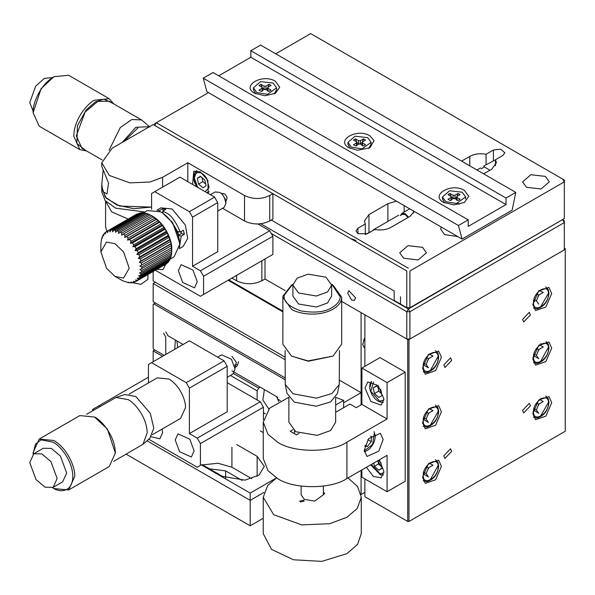 <?xml version="1.0" encoding="UTF-8"?>
<svg xmlns="http://www.w3.org/2000/svg" width="595" height="595" viewBox="0 0 595 595"><rect width="100%" height="100%" fill="white"/><g stroke="black" fill="none" stroke-linecap="round" stroke-linejoin="round"><path stroke-width="0.89" d="M231.924 370.841L277.605 397.215L277.605 399.037L280.409 400.658M238.61 361.745L237.219 365.821L234.995 367.688L236.364 362.407L231.924 356.293M164.183 355.379L153.793 349.377L153.16 348.291L153.16 304.268L153.793 303.904L285.087 379.707M165.76 354.471L165.76 337.038L163.536 333.178M165.76 331.891L167.991 335.751L182.583 344.178M155.362 302.996L153.793 303.904M155.362 282.261L153.16 283.532L153.16 301.725L285.087 377.885L153.16 301.725M153.16 283.532L285.087 359.7M495.501 159.75L483.772 166.057M179.251 248.717L183.201 246.434L187.7 238.372L185.328 224.992L172.067 208.957L160.925 207.848L156.968 210.132M159.839 211.381L159.631 210.489L162.785 208.667L165.789 209.328L162.643 211.151L165.76 212.593C170.832 214.683 175.666 221.184 180.27 232.08L183.424 230.258L184.353 234.274L181.2 236.096L179.415 247.743M181.2 236.096L178.173 235.427L181.326 233.604L184.353 234.274M180.969 231.678L181.326 233.604M180.27 232.08L177.243 231.41M162.643 211.151L163.134 213.285M171.464 221.102L176.998 230.689M162.785 208.667L163.275 210.786M157.898 210.481L159.631 210.489M364.876 338.22L363.627 340.065M364.2 338.83L364.854 337.7M153.16 271.499L153.16 280.989L285.087 357.149L153.16 280.989M228.145 280.26L282.856 311.847M247.959 291.699L248.055 291.029M256.75 296.05L255.59 296.102M373.95 361.076L370.454 363.099M364.876 366.319L364.876 314.815L407.724 339.559L407.724 521.451L364.876 496.713L364.876 478.908M407.724 521.451L408.981 521.451L565.25 431.234L565.25 249.335L408.981 339.559L407.724 339.559M260.722 223.765L408.356 308.998L409.925 311.728L406.779 311.728L406.779 339.009L364.876 314.815L406.779 339.009L409.925 339.009L564.305 249.885L409.925 339.009L564.305 249.885L564.305 222.597L562.729 219.867L564.305 220.775L564.305 222.597L409.925 311.728L409.925 339.009M564.305 248.063L565.25 248.606L565.25 249.335M408.981 521.451L408.981 339.559M441.43 357.201L435.599 370.648L425.299 374.233L422.532 368.112L428.363 354.665L438.664 351.08L441.43 357.201M441.43 466.339L435.599 479.793L425.299 483.371L422.532 477.249L428.363 463.803L438.664 460.218L441.43 466.339M551.706 293.536L545.868 306.99L535.567 310.568L532.8 304.447L538.631 291L548.932 287.415L551.706 293.536M551.706 348.105L545.868 361.559L535.567 365.137L532.8 359.023L538.631 345.569L548.932 341.984L551.706 348.105M551.706 402.674L545.868 416.128L535.567 419.706L532.8 413.592L538.631 400.137L548.932 396.553L551.706 402.674M441.43 411.77L435.599 425.217L425.299 428.802L422.532 422.681L428.363 409.234L438.664 405.649L441.43 411.77M451.672 360.384L444.948 367.479L443.796 364.928L450.519 357.833L451.672 360.384M530.435 314.911L523.712 322.007L522.559 319.455L529.282 312.36L530.435 314.911M530.435 405.857L523.712 412.952L522.559 410.409L529.282 403.306L530.435 405.857M451.672 451.33L444.948 458.425L443.796 455.882L450.519 448.779L451.672 451.33M423.246 366.007L424.176 365.174M427.56 360.994L428.95 358.406M430.274 354.59L430.512 353.415M423.246 475.145L424.176 474.319M427.56 470.132L428.95 467.544M430.274 463.728L430.512 462.553M533.514 302.342L534.66 301.308M537.828 297.329L539.219 294.741M540.498 291.119L540.781 289.75M532.927 357.372L534.451 356.085M537.828 351.898L539.219 349.31M540.543 345.494L540.892 343.546M532.927 411.941L534.541 410.565M537.828 406.467L539.219 403.879M540.543 400.063L540.892 398.114M423.246 420.576L424.176 419.743M427.56 415.563L428.95 412.975M430.274 409.159L430.512 407.984M562.416 219.689L408.356 308.998L406.779 311.728L271.305 233.508M406.779 339.009L341.671 301.42L361.098 312.635L361.098 404.883L361.098 392.67L361.098 404.883L361.098 392.67L343.627 402.755M347.703 293.261L351.645 300.081L354.427 300.363L355.579 297.812L348.856 290.717L347.703 293.261M285.139 290.613L265.006 278.988L285.139 290.613L265.006 278.988L265.006 258.974M228.77 279.895L282.856 311.118M364.876 348.722L362.667 344.468L364.876 337.663M364.876 492.348L361.098 494.534L361.098 470.362L361.046 494.557M341.671 301.42L361.098 312.635M400.48 296.808L400.48 304.447M300.401 502.016L299.746 501.102L303.554 500.194L304.201 501.102L300.401 502.016M323.397 492.229L324.773 493.419L323.397 494.601M276.519 477.897L267.601 485.609L263.25 497.256L273.67 514.705L301.777 524.902L329.637 523.719L346.915 517.271L357.238 508.502L361.277 497.256L357.588 486.494L348.023 477.911M263.25 497.256L263.25 533.641L271.513 549.364L293.506 559.783L321.821 561.39L346.915 553.648L357.543 544.47L361.277 533.641L361.277 497.256M361.098 470.362L361.098 494.534L361.098 470.362M339.44 380.168L361.098 392.67M244.523 220.961C252.927 224.947 261.331 224.947 269.728 220.961L269.728 195.495L272.882 193.672L153.16 124.556L112.202 148.2L101.76 162.755L109.339 175.436L129.784 182.858L150.044 181.996L162.613 177.303L187.819 162.755L244.523 195.495L244.523 220.961L222.56 208.28M192.631 184.45L193.732 171.189L200.418 171.851L207.863 180.337L208.205 193.442M187.819 162.755L187.819 181.668M269.728 195.495C261.331 199.481 252.927 199.481 244.523 195.495M101.857 186.748L105.181 197.012L116.799 205.007L133.719 208.689L151.584 207.097L119.662 206.063L106.23 198.195L101.76 188.221L106.23 198.195L119.662 206.063L151.584 207.097L133.719 208.689L116.799 205.007L105.181 197.012L101.857 186.748M269.728 220.961L272.882 219.138L272.882 193.672L154.737 125.463L156.314 122.734L154.737 123.648L154.737 125.463L406.779 270.978L406.779 307.727L394.173 300.445L394.173 290.992L271.305 220.053M101.775 166.384L108.535 183.089L106.988 193.933L102.98 191.724L101.775 184.591L103.143 170.252M562.729 179.125L564.305 181.854L564.305 180.032L310.687 33.61L275.716 53.795M208.458 92.627L156.314 122.734L408.356 268.248M350.589 238.543L355.988 240.41M459.236 204.345L457.994 203.237M396.434 201.155L387.873 203.676L368.974 214.594L364.4 220.961L365.308 223.98L357.945 228.235L355.988 230.964L357.945 233.694L357.945 228.235M414.298 211.47L409.925 216.409L391.027 227.327C386.311 229.834 380.889 230.54 374.761 229.439L367.398 233.694L357.945 233.694M483.653 173.852L491.842 169.121L496.409 162.755L495.501 159.728L502.872 155.481L504.828 152.751L500.7 149.181L493.419 150.022L486.055 154.276C479.927 153.168 474.505 153.874 469.79 156.388L461.601 161.119M403.626 258.245L418.196 259.918L426.444 252.793L422.532 247.334L407.962 245.661L399.714 252.793L403.626 258.245M441.193 227L440.672 229.142L444.584 234.601L457.756 236.557M526.501 187.306L541.063 188.979L549.319 181.854L545.399 176.395L530.837 174.722L522.581 181.854L526.501 187.306M486.055 154.276L486.055 164.748M495.501 165.774L495.501 159.728M365.308 234.452L365.308 223.98M404.139 205.602L404.139 212.036M413.592 213.07L413.592 211.061M272.882 193.672L154.737 125.463M564.305 181.854L409.925 270.978L409.925 307.727L564.305 218.596L564.305 181.854M406.779 307.727L409.925 307.727M369.919 135.831L374.077 140.636L369.919 147.835L357.439 150.238L349.124 147.835C335.059 140.465 357.149 127.717 369.919 135.831M254.608 93.266L265.006 95.758L275.403 93.266L279.709 87.264L275.403 81.262C262.633 73.148 240.544 85.896 254.608 93.266M443.639 202.404L454.037 204.896L464.435 202.404L468.741 196.402L464.435 190.4C451.664 182.286 429.575 195.034 443.639 202.404M218.692 75.81L250.83 57.254L506.018 204.591L468.213 226.42L468.213 219.867L213.017 72.531L203.252 78.176L206.882 91.719L462.077 239.056L458.447 225.505L468.213 219.867M455.51 197.934L454.982 197.882M506.018 204.591L506.018 198.038L515.783 192.401L512.154 210.139L462.077 239.056M250.83 57.254L250.83 50.709L506.018 198.038M250.83 50.709L260.595 45.064L515.783 192.401M458.447 225.505L203.252 78.176M250.197 525.816L126.147 454.201L250.197 525.816L263.25 518.282L250.197 525.816L250.197 500.35L263.979 492.392M209.358 468.771L225.624 470.883L242.143 480.425M202.65 464.896L217.971 463.237L231.924 467.246L251.745 478.692M92.671 410.766L92.671 409.405L93.846 410.081M147.002 440.776L250.197 500.35L250.197 493.077L201.363 464.881M236.646 444.51L257.129 456.335L264.306 466.339L259.093 475.063L245.043 480.158L222.471 476.342L201.995 464.516M276.504 477.889L250.197 493.077M100.146 406.445L98.971 405.768L92.671 409.405M98.971 405.768L148.438 377.208M162.613 356.293L153.16 350.834L154.737 349.927M153.16 350.834L153.16 361.745M230.458 375.452L257.129 390.848L257.129 399.944M263.429 412.677L265.422 413.83M263.25 432.587L260.275 430.869L263.25 432.587M260.275 387.211L258.706 388.126L257.129 390.848M233.5 373.571L258.706 388.126M175.213 439.965L177.979 433.844L189.768 439.177L194.119 450.876L191.352 456.997L179.564 451.664L175.213 439.965M129.085 394.113L157.214 377.87L168.913 379.03C181.155 386.356 186.116 402.473 185.454 407.679L180.612 418.382L152.476 434.625M162.145 429.04L162.613 432.684L159.847 438.805L151.227 436.797M148.757 439.236L197.265 467.246L200.418 465.431L200.418 443.602L197.265 438.143L189.388 433.599L189.388 388.126L186.242 382.667L151.584 362.66L148.438 364.475L148.438 382.942M200.418 443.602L263.429 407.225L263.429 419.75M197.265 467.246L200.418 465.431M151.584 362.66L189.388 340.831L224.047 360.838L186.242 382.667M189.388 388.126L227.201 366.297L227.201 411.77L189.388 433.599M197.265 438.143L260.275 401.766L263.429 407.225M227.201 382.667L260.275 401.766M224.047 360.838L227.201 366.297M534.771 301.368L533.693 300.557M533.507 302.587C533.083 291.684 548.895 282.558 548.471 293.945C548.895 304.848 533.083 313.974 533.507 302.587M533.447 308.046L537.04 308.887C544.053 306.737 548.032 301.531 548.962 293.261L548.203 289.512L545.689 286.842M539.018 290.434L543.265 292.405L538.72 295.031L536.445 300.892L538.72 304.127M536.564 293.856L538.72 295.031M536.445 300.892L533.99 299.248M540.416 307.213L548.449 293.298M383.887 400.048L379.61 401.164L370.819 391.309L373.526 382.102M371.496 381.432L370.172 386.728M376.434 385.932L373.236 387.821L374.434 393.578L378.837 397.453L382.035 395.563L380.837 389.807L376.434 385.932M377.951 387.271L378.747 391.086L374.434 393.578M373.236 387.821L376.695 386.162M378.747 391.086L381.685 393.897M236.646 275.344L236.646 280.803L231.924 278.073M105.568 200.768L105.568 226.234L106.78 231.395M236.646 280.803C245.051 284.73 253.455 284.73 261.852 280.803L265.006 278.988M128.193 219.027L111.674 211.894L105.568 201.11M407.984 217.532L405.202 214.594L402.421 214.319L400.323 215.524M400.569 215.383L401.863 213.352L405.202 213.687L408.542 217.212M371.659 231.232L365.151 234.549M376.047 229.67L373.504 229.722L372.582 230.696M198.18 187.656L196.573 185.402C189.232 173.918 200.017 166.793 206.785 178.664L209.083 187.574L205.178 191.694M206.837 192.654L209.224 191.813M198.574 184.086L203.007 187.827L206.108 185.774L204.784 179.988L200.351 176.246L197.25 178.292L198.574 184.086L202.88 181.579L205.751 184.219M197.25 178.292L200.768 176.596M201.973 177.615L202.88 181.579M196.975 170.609L194.312 178.039L196.952 185.253M533.507 357.156C533.083 346.253 548.895 337.127 548.471 348.514C548.895 359.417 533.083 368.543 533.507 357.156M539.323 344.825L543.265 346.974L538.72 349.6L536.445 355.46L538.72 358.696L534.622 356.331L533.484 354.717M538.72 349.6L536.586 348.387M533.953 353.966L536.445 355.46M533.447 362.615L537.04 363.456C544.053 361.306 548.032 356.1 548.962 347.83L548.203 344.081L545.935 341.545M540.416 361.782L548.471 347.153M423.238 475.39C422.814 464.487 438.627 455.361 438.203 466.748C438.627 477.644 422.814 486.777 423.238 475.39M423.179 480.849L426.771 481.69C433.785 479.54 437.764 474.334 438.694 466.063L437.935 462.315L435.421 459.645M429.055 463.059L432.996 465.208L428.452 467.834L426.176 473.694L428.452 476.93L424.354 474.565L423.216 472.943M428.452 467.834L426.318 466.621M423.685 472.192L426.176 473.694M430.148 480.016L438.203 465.379M423.238 420.821C422.814 409.918 438.627 400.792 438.203 412.179C438.627 423.075 422.814 432.208 423.238 420.821M423.179 426.28L426.771 427.121C433.785 424.971 437.764 419.765 438.694 411.495L437.935 407.739L435.421 405.076M429.055 408.49L432.996 410.639L428.452 413.265L426.176 419.125L428.452 422.361L424.354 419.996L423.216 418.374M428.452 413.265L426.318 412.052M423.685 417.623L426.176 419.125M430.148 425.447L438.18 411.532M423.238 366.252C422.814 355.349 438.627 346.223 438.203 357.61C438.627 368.506 422.814 377.639 423.238 366.252M423.179 371.711L426.771 372.552C433.785 370.402 437.764 365.196 438.694 356.926L437.935 353.17L435.421 350.507M429.055 353.921L432.996 356.07L428.452 358.696L426.176 364.557L428.452 367.792L424.354 365.427L423.216 363.805M428.452 358.696L426.318 357.483M423.685 363.054L426.176 364.557M430.148 370.878L438.203 356.241M383.887 472.809L379.61 473.925L371.012 464.636M371.325 464.457L381.097 474.736L379.61 473.925M373.757 463.051L374.434 466.331L378.837 470.206L382.035 468.325L380.837 462.568L378.368 460.389M374.434 466.331L378.532 463.966L377.84 460.694M381.759 466.993L378.532 463.966M378.837 470.206L381.968 468.02M377.929 461.088L380.733 465.907M257.918 223.965L269.728 230.786L200.418 270.799L192.542 266.255L217.748 251.7L217.748 202.59L214.594 197.131L179.943 177.124L151.584 193.494L151.584 209.306M192.542 266.255L192.542 217.138L217.748 202.59M214.594 197.131L189.388 211.686L154.737 191.672M192.542 217.138L189.388 211.686M178.366 270.799L181.133 264.678L192.914 270.011L197.265 281.71L194.498 287.831L182.717 282.499L178.366 270.799M135.251 281.666L134.299 282.223L133.325 281.346L135.467 281.703L165.752 264.232L162.993 269.639L156.939 269.319M155.34 270.242L200.418 296.265L203.572 294.443L203.572 276.259L200.418 270.799M269.728 230.786L272.882 236.237L203.572 276.259M272.882 236.237L272.882 254.429L203.572 294.443M200.418 296.265L272.882 254.429M178.284 234.289L177.786 231.529M533.507 411.725C533.083 400.822 548.895 391.696 548.471 403.083C548.895 413.986 533.083 423.112 533.507 411.725M533.447 417.184L537.04 418.025C544.053 415.875 548.032 410.669 548.962 402.399L548.203 398.65L545.689 395.98M539.323 399.401L543.265 401.543L538.72 404.169L536.445 410.029L538.72 413.265L534.86 410.907L533.722 409.561M538.72 404.169L536.586 402.956M533.953 408.534L536.445 410.029M540.416 416.351L548.449 402.436M101.76 184.591L101.76 191.858L105.151 200.612L115.668 208.161L144.86 211.984M268.821 409.055L262.864 399.989L264.269 390.261L264.901 389.881M278.653 401.565L277.798 399.148M277.605 398.724L276.444 396.553M176.931 340.913L177.667 347.599M174.729 349.295L175.339 339.99M86.587 414.276L115.988 397.497L127.955 399.58C133.577 401.937 146.913 416.292 147.173 432.87L142.993 444.272L113.764 461.348M142.993 444.272L149.888 438.247L153.785 428.088L150.349 413.406L135.831 396.493L124.653 394.545L115.988 397.497M115.356 453.063L107.412 429.047L94.56 417.043C100.644 419.594 115.073 435.123 115.356 453.063L109.264 466.525L68.618 489.982L53.914 488.532L52.472 487.684M33.134 454.193L33.127 452.512L39.218 439.051L79.856 415.585L94.56 417.043M39.218 439.051L53.922 440.508C69.31 449.723 75.55 469.983 74.71 476.521L68.618 489.982M33.127 453.606L35.462 444.168L41.062 439.854L52.97 442.145C58.779 444.577 72.553 459.407 72.821 476.521C72.553 493.329 58.779 492.258 52.97 487.982M53.148 487.342L62.661 481.846L66.677 472.98L60.37 456.008L51.319 448.399L43.286 448.28L33.766 453.777L41.799 453.896L50.85 461.504L57.157 478.469L53.148 487.342L45.108 487.223L36.064 479.615L29.75 462.65L33.766 453.777M227.201 377.342L232.764 374.121L235.077 369.026L231.448 359.276L221.63 354.828L217.636 357.134M149.888 126.995L141.543 119.937L131.889 119.483L120.309 127.531L109.071 150.267M122.176 142.443L135.831 127.285L149.494 126.675M141.543 119.937L109.093 101.202L97.825 101.366L85.137 112.038L76.286 135.831L81.917 148.274L102.102 159.929M137.973 127.851L124.102 141.335M85.427 150.304L76.881 143.417L77.402 125.798L86.349 109.688L95.505 101.819L103.909 99.127L112.604 103.225M113.764 103.894L109.264 98.725L94.56 100.183C88.477 102.727 74.048 118.264 73.765 136.196L79.856 149.657L86.587 150.974M109.264 98.725L68.618 75.26L53.914 76.718C38.526 85.933 32.286 106.193 33.127 112.738L39.218 126.192L79.856 149.657M53.914 76.718L41.062 88.722L33.127 112.738M52.472 77.566L44.313 78.399L35.655 86.186L29.75 102.6L33.134 111.057M383.939 398.97L381.172 405.083L370.871 401.506L365.033 388.052L367.799 381.938L378.1 385.515L383.939 398.97M361.886 368.045L361.886 404.421L387.085 418.977L387.085 382.6L361.886 368.045L379.997 357.588L405.202 372.135L405.202 481.273L387.085 491.738L387.085 455.353L346.915 478.544L346.915 442.167C331.318 452.959 293.201 452.959 277.605 442.167L267.981 434.291L263.25 422.16L269.728 408.103L288.768 397.326M335.654 412.29L349.927 404.05L356.226 407.694L361.886 404.421M292.874 429.716L290.211 431.256L296.511 434.893L299.173 433.353M335.759 397.326L343.627 400.413L335.654 405.016M387.085 418.977L346.915 442.167M361.886 469.909L361.886 477.183L387.085 491.738M387.085 382.6L405.202 372.135M364.244 450.356L367.011 456.469L378.799 451.144L383.15 439.437L380.384 433.324L368.595 438.649L364.244 450.356M343.627 400.413L343.627 407.694M263.25 422.16L263.25 458.537L267.981 470.667L277.605 478.544C293.201 489.343 331.318 489.343 346.915 478.544M379.409 459.794L383.939 471.723L381.172 477.845L373.355 476.454L366.416 467.291M294.48 433.718L294.48 430.936M374.188 433.71L372.641 444.398L364.259 450.913M364.824 446.272L367.36 446.525L371.317 441.654L371.354 436.38L370.663 436.313M367.874 439.66L371.317 441.654M367.36 446.525L365.129 445.238M288.873 397.467L288.873 422.16L295.722 431.71L317.269 435.354L330.679 430.482L335.654 422.16L335.654 397.467M339.44 350.581L339.269 384.437L331.936 393.496L316.495 398.167L293.045 393.764L285.258 384.437L287.028 393.421L294.302 402.131L316.213 406.244L330.642 401.878L337.499 393.421L339.269 384.437M285.087 350.581L285.258 384.437M291.468 356.108L308.292 361.239L333.059 356.108L308.106 360.912L291.468 356.108L282.856 344.103L282.9 296.236L291.468 285.169L292.926 284.336M331.601 284.336L333.059 285.169L341.671 297.173L341.671 344.103L333.059 356.108M341.671 297.173L341.627 298.11C341.314 302.148 338.458 305.837 333.059 309.177C317.38 317.901 296.712 313.171 291.468 309.177L282.856 297.173M332.114 284.626L340.288 296.979C339.805 301.077 337.075 304.595 332.114 307.541C324.982 312.1 314.547 313.215 300.81 310.88C288.627 306.529 283.108 301.293 284.239 295.187L292.413 284.626M292.881 285.094L292.881 296.079L298.556 303.993L316.406 307.013L327.525 302.981L331.646 296.079L331.646 285.094L327.525 291.989L316.406 296.02L298.556 293L292.881 285.094L297.002 278.192L308.113 274.161L325.963 277.181L331.646 285.094M301.122 486.093L301.122 494.824L304.387 499.369L314.643 501.102L323.397 494.824L323.397 486.093M274.161 93.906L276.586 89.815L276.586 87.815L267.482 94.345L256.809 92.545L253.418 87.815L260.573 81.634L273.194 83.084L276.586 87.815M260.974 84.319L264.061 86.104L265.95 86.104L269.037 84.319L271.052 85.487L267.966 87.264L267.966 88.358L271.052 90.142L269.037 91.303L265.95 89.525L264.061 89.525L260.974 91.303L258.951 90.142L262.045 88.358L262.045 87.264L258.951 85.487L260.974 84.319L262.142 87.331M267.966 87.264L267.966 91.362M262.045 91.362L262.045 87.264M262.432 88.09L264.723 89.317M265.281 89.317L267.572 88.209M269.037 84.319L267.869 87.331M253.418 87.815L253.418 89.815L255.85 93.906M368.684 148.475L371.101 144.384L371.101 142.383L361.998 148.914L351.325 147.114L347.934 142.383L355.089 136.203L367.71 137.653L371.101 142.383M355.49 138.888L358.577 140.673L360.466 140.673L363.552 138.888L365.568 140.056L362.481 141.833L362.481 142.926L365.568 144.711L363.552 145.872L360.466 144.094L358.577 144.094L355.49 145.872L353.475 144.711L356.561 142.926L356.561 141.833L353.475 140.056L355.49 138.888L356.658 141.9M362.481 141.833L362.481 145.931M356.561 145.931L356.561 141.833M356.948 142.659L359.239 143.878M359.796 143.878L362.087 142.778M363.552 138.888L362.385 141.9M347.934 142.383L347.934 144.384L350.358 148.475M462.226 192.222L465.617 196.952L456.514 203.483L445.848 201.675L442.449 196.952L449.604 190.772L462.226 192.222M450.006 193.457L453.093 195.242L454.982 195.242L458.068 193.457L460.084 194.625L456.997 196.402L456.997 197.495L460.084 199.28L458.068 200.441L454.982 198.656L453.093 198.656L450.006 200.441L447.99 199.28L451.077 197.495L451.077 196.402L447.99 194.625L450.006 193.457L451.174 196.469M456.997 196.402L456.997 200.493M451.077 200.493L451.077 196.402M451.464 197.228L453.754 198.447M454.312 198.447L454.982 198.239L454.982 195.242M458.068 193.457L456.901 196.469M442.449 196.952L442.449 198.953L444.882 203.044M454.982 198.239L456.566 197.324M132.053 282.58L140.889 284.373L147.895 279.353L147.895 274.54M171.739 251.536L171.747 249.156C172.505 243.206 166.838 224.791 152.848 216.409L150.111 214.869L120.175 232.147L121.834 233.076L151.762 215.792L159.393 221.771L164.659 228.398L166.86 232.132L170.14 239.978L171.129 243.898L171.739 251.536L139.892 269.632L141.714 270.561L141.484 272.317L171.412 255.039L171.643 253.284L141.714 270.561M115.036 243.697L123.544 251.878L129.219 268.248L123.544 278.073L115.036 276.437L106.535 268.248L100.86 251.878L106.535 242.061L115.036 243.697M122.57 280.669L115.036 276.437M122.503 280.706L128.765 282.751L128.163 282.156L130.193 282.863L131.659 282.811L130.87 282.06L132.975 282.603L134.299 282.223M166.66 263.414L135.467 281.703M136.619 280.996L135.452 280.037L137.616 280.178L167.545 262.901L168.497 261.882L138.561 279.167L137.616 280.178M138.561 279.167L137.214 278.155L139.356 278.073L169.285 260.788L170.014 259.494L140.085 276.772L139.356 278.073M140.085 276.772L138.561 275.753L140.658 275.425L170.587 258.148L171.077 256.601L141.141 273.879L140.658 275.425M141.141 273.879L139.461 272.889L141.484 272.317M171.717 249.61L141.788 266.895L141.811 268.814M141.788 266.895L139.84 266.062L171.568 247.728M171.278 245.683L141.35 262.968L141.64 265.013M141.35 262.968L139.312 262.269L140.963 260.997L170.891 243.712M170.356 241.6L140.427 258.877L140.963 260.997M140.427 258.877L138.315 258.349L139.803 256.862L169.731 239.584M168.958 237.45L139.029 254.727L139.803 256.862M139.029 254.727L136.88 254.392L138.189 252.726L168.125 235.442M167.128 233.344L137.2 250.621L138.189 252.726M137.2 250.621L135.035 250.502L136.166 248.673L166.094 231.395M164.904 229.38L134.976 246.657L136.166 248.673M134.976 246.657L132.834 246.769L133.771 244.813L163.699 227.535M162.346 225.654L132.417 242.939L133.771 244.813M132.417 242.939L130.327 243.288L131.071 241.243L161 223.965M159.519 222.262L129.584 239.547L131.071 241.243M129.584 239.547L127.575 240.142L128.133 238.045L158.062 220.767M156.485 219.287L126.549 236.572L128.133 238.045M126.549 236.572L124.645 237.412L125.032 235.3L154.96 218.015M153.324 216.803L123.388 234.088L125.032 235.3M123.388 234.088L121.611 235.166L121.834 233.076M120.844 279.784L121.343 280.074L120.844 279.784M120.175 232.147L118.546 233.456L118.621 231.425L148.557 214.141L150.364 215.078M148.557 214.141L146.92 213.531L116.992 230.815L118.621 231.425M116.992 230.815L115.527 232.318L115.482 230.391L145.411 213.107L147.344 213.947M145.411 213.107L143.849 212.824L113.92 230.101L115.482 230.391M113.92 230.101L112.626 231.797L112.485 229.997L142.413 212.713L143.432 213.062M142.413 212.713L140.956 212.765L111.02 230.049L112.485 229.997M111.02 230.049L109.919 231.886L109.703 230.25L139.632 212.973L140.301 213.144M139.632 212.973L109.703 230.25M108.379 230.637L107.464 232.6L107.212 231.158L137.356 213.91M100.86 251.878L100.867 244.039L101.537 238.974L102.02 237.427L102.228 238.193L102.593 236.081L103.322 234.787L103.575 235.799L104.118 233.694L105.07 232.682L105.337 233.917L106.059 231.864L106.862 231.351L137.14 213.873M129.182 282.513L128.765 282.751M132.306 282.432L131.659 282.811M166.548 263.711L165.395 264.425M168.69 261.138L168.497 261.882M170.215 258.364L170.014 259.494M171.278 254.519L171.077 256.601M171.71 251.261L171.643 253.284M139.84 266.062L171.658 247.691M139.312 262.269L171.129 243.898M138.315 258.349L170.14 239.978M102.02 237.427L102.4 237.212M136.88 254.392L168.697 236.022M103.322 234.787L103.917 234.445M135.035 250.502L166.86 232.132M105.07 232.682L105.955 232.169M132.834 246.769L164.659 228.398M130.327 243.288L162.145 224.917M127.575 240.142L159.393 221.771M124.645 237.412L156.463 219.042M151.271 215.502L151.762 215.792L151.271 215.502M170.073 259.16L174.09 256.847L179.623 244.605C180.382 238.662 174.714 220.239 160.724 211.865L147.352 210.541L143.15 212.965M179.623 244.605L179.623 242.79L172.691 222.775L162.294 212.772L160.724 211.865M225.936 203.319L225.936 200.403L222.158 193.858L219.637 192.401C222.612 193.71 224.717 197.347 225.936 203.319L224.092 207.395L217.748 211.061M219.637 192.401L215.182 191.962L210.407 194.714M234.504 365.308L236.646 364.475M489.893 170.244L484.218 166.831M162.613 177.303L162.613 187.127M469.79 156.388L469.79 165.849M368.974 214.594L368.974 232.34M387.873 203.676L387.873 221.429M493.419 160.494L493.419 150.022M225.624 478.164L225.624 470.883M231.924 447.239L231.924 467.246M257.129 476.342L257.129 456.335M379.61 401.164L381.097 401.982M261.852 280.803L261.852 260.796M265.95 89.101L265.95 86.104M264.061 86.104L264.061 89.101M360.466 143.67L360.466 140.673M358.577 140.673L358.577 143.67M453.093 195.242L453.093 198.239M221.347 193.39L223.824 193.613L225.133 194.327L226.725 196.454L227.059 198.195L225.936 201.341M484.33 167.024L481.184 168.846M476.967 169.992L480.626 167.879M101.76 166.384L101.76 162.755M383.425 402.205L380.369 402.101L377.937 401.075L375.095 398.851L371.92 394.611L370.149 390.253L369.666 386.966L370.053 383.909L371.429 381.417M401.863 213.352L409.71 208.823M373.504 229.722L398.71 215.174M196.737 170.743L194.453 173.301C193.241 178.247 193.866 182.345 196.328 185.588L197.428 187.217M383.425 474.966L380.369 474.855L370.722 464.807M264.842 389.844L264.269 390.261M374.099 431.606L375.371 436.321L374.434 441.267L372.968 444.443L369.919 448.429L367.212 450.564L364.326 451.746M262.432 90.812L262.432 87.815M267.572 90.812L267.572 87.815M356.948 145.381L356.948 142.383M362.087 145.381L362.087 142.383M465.617 198.953L465.617 196.952M451.464 199.95L451.464 196.952M456.603 199.95L456.603 196.952"/></g></svg>
